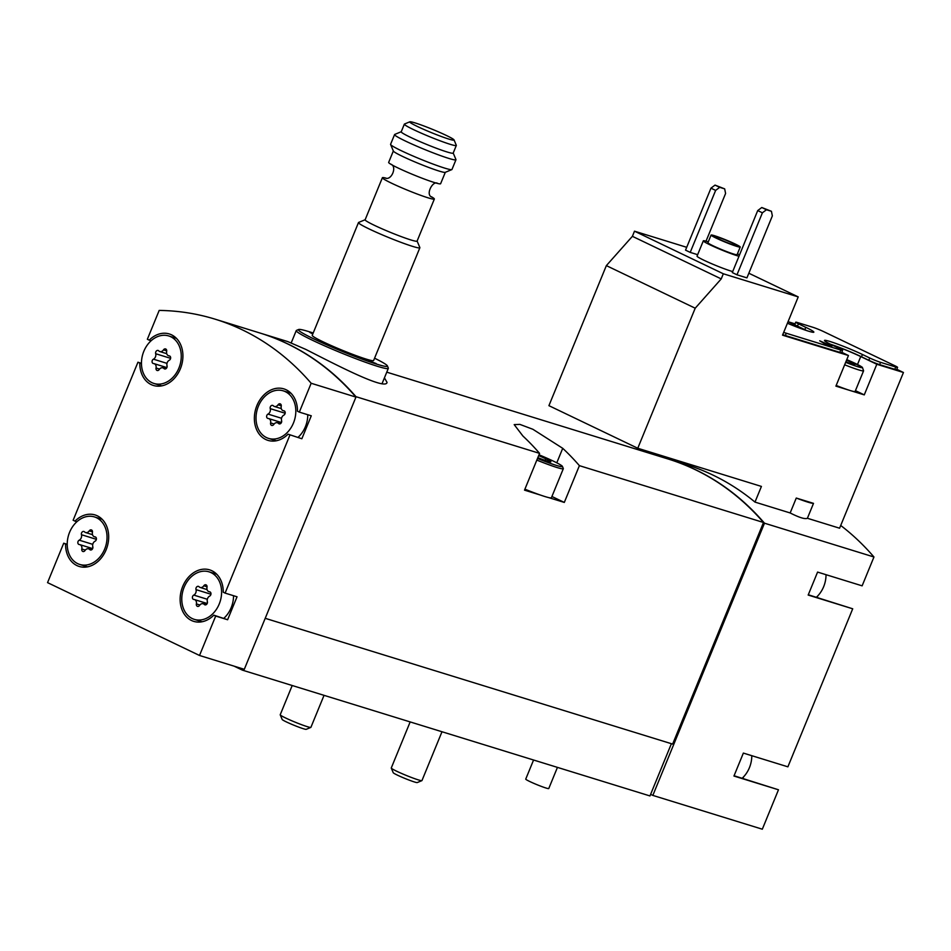 <?xml version="1.0" encoding="UTF-8"?>
<svg xmlns="http://www.w3.org/2000/svg" width="951" height="951" viewBox="0 0 951 951"><rect width="100%" height="100%" fill="white"/><g stroke="black" fill="none" stroke-linecap="round" stroke-linejoin="round"><path stroke-width="1.43" d="M184.149 587.207A24.881 19.365 107.2 0 1 209.03 571.836A24.881 19.365 107.2 0 1 220.192 601.329A24.881 19.365 107.2 0 1 194.349 619.386A24.881 19.365 107.2 0 1 184.149 587.207M193.778 595.088A4.066 3.162 107.2 0 0 196.013 589.632A2.318 1.807 107.2 0 1 199.092 586.779A4.066 3.162 107.2 0 0 200.185 587.468A4.066 3.162 107.2 0 0 203.811 585.78A2.318 1.807 107.2 0 1 206.997 587.314A4.066 3.162 107.2 0 0 208.935 591.665A4.066 3.162 107.2 0 0 209.482 591.772A2.318 1.807 107.2 0 1 209.6 596.146A4.066 3.162 107.2 0 0 207.366 601.603A2.318 1.807 107.2 0 1 204.287 604.444A4.066 3.162 107.2 0 0 203.193 603.766A4.066 3.162 107.2 0 0 199.555 605.442A2.318 1.807 107.2 0 1 196.381 603.921A4.066 3.162 107.2 0 0 194.432 599.558A4.066 3.162 107.2 0 0 193.885 599.463A2.318 1.807 107.2 0 1 193.778 595.088L207.318 599.273M69.589 532.298A24.881 19.365 107.2 0 1 94.47 516.928A24.881 19.365 107.2 0 1 105.632 546.409A24.881 19.365 107.2 0 1 79.789 564.466A24.881 19.365 107.2 0 1 69.589 532.298M79.218 540.168A4.066 3.162 107.2 0 0 81.453 534.712A2.318 1.807 107.2 0 1 84.52 531.871A4.066 3.162 107.2 0 0 85.626 532.548A4.066 3.162 107.2 0 0 89.251 530.872A2.318 1.807 107.2 0 1 92.437 532.394A4.066 3.162 107.2 0 0 94.375 536.744A4.066 3.162 107.2 0 0 94.922 536.851A2.318 1.807 107.2 0 1 95.041 541.226A4.066 3.162 107.2 0 0 92.806 546.682A2.318 1.807 107.2 0 1 89.727 549.535A4.066 3.162 107.2 0 0 88.633 548.846A4.066 3.162 107.2 0 0 84.996 550.534A2.318 1.807 107.2 0 1 81.81 549A4.066 3.162 107.2 0 0 79.872 544.65A4.066 3.162 107.2 0 0 79.325 544.543A2.318 1.807 107.2 0 1 79.218 540.168L92.758 544.352M258.387 406.22A24.881 19.365 107.2 0 1 283.255 390.849A24.881 19.365 107.2 0 1 294.418 420.33A24.881 19.365 107.2 0 1 268.574 438.399A24.881 19.365 107.2 0 1 258.387 406.22M268.004 414.089A4.066 3.162 107.2 0 0 270.239 408.645A2.318 1.807 107.2 0 1 273.317 405.792A4.066 3.162 107.2 0 0 274.411 406.481A4.066 3.162 107.2 0 0 278.037 404.793A2.318 1.807 107.2 0 1 281.223 406.327A4.066 3.162 107.2 0 0 283.172 410.677A4.066 3.162 107.2 0 0 283.719 410.773A2.318 1.807 107.2 0 1 283.826 415.147A4.066 3.162 107.2 0 0 281.591 420.604A2.318 1.807 107.2 0 1 278.512 423.457A4.066 3.162 107.2 0 0 277.419 422.767A4.066 3.162 107.2 0 0 273.793 424.455A2.318 1.807 107.2 0 1 270.607 422.922A4.066 3.162 107.2 0 0 268.657 418.571A4.066 3.162 107.2 0 0 268.123 418.464A2.318 1.807 107.2 0 1 268.004 414.089L281.555 418.274M143.827 351.299A24.881 19.365 107.2 0 1 168.696 335.941A24.881 19.365 107.2 0 1 179.858 365.422A24.881 19.365 107.2 0 1 154.014 383.479A24.881 19.365 107.2 0 1 143.827 351.299M153.444 359.181A4.066 3.162 107.2 0 0 155.679 353.724A2.318 1.807 107.2 0 1 158.758 350.871A4.066 3.162 107.2 0 0 159.851 351.561A4.066 3.162 107.2 0 0 163.477 349.885A2.318 1.807 107.2 0 1 166.663 351.406A4.066 3.162 107.2 0 0 168.612 355.757A4.066 3.162 107.2 0 0 169.159 355.864A2.318 1.807 107.2 0 1 169.266 360.239A4.066 3.162 107.2 0 0 167.031 365.695A2.318 1.807 107.2 0 1 163.952 368.536A4.066 3.162 107.2 0 0 162.859 367.859A4.066 3.162 107.2 0 0 159.233 369.535A2.318 1.807 107.2 0 1 156.047 368.013A4.066 3.162 107.2 0 0 154.098 363.662A4.066 3.162 107.2 0 0 153.551 363.555A2.318 1.807 107.2 0 1 153.444 359.181L166.984 363.365M751.789 755.688A24.881 19.365 107.2 0 1 742.137 778.251M826.027 574.689A24.881 19.365 107.2 0 1 816.362 597.264M668.244 459.048A323.435 251.706 107.2 0 1 668.494 459.119A323.435 251.706 107.2 0 1 764.485 523.193L652.838 795.405L650.615 794.347M840.708 525.463A323.435 251.706 107.2 0 1 873.957 556.989L764.485 523.193M807.399 518.271L813.509 503.364L796.272 498.051L790.162 512.958C799.363 517.617 805.105 519.389 807.399 518.271L839.59 528.209L903.45 372.495L876.822 364.269L860.75 356.566L857.493 364.506M790.162 512.958L754.987 502.092A323.435 251.706 107.2 0 0 685.909 464.492L668.494 459.119M754.987 502.092L761.418 486.425L637.764 448.254L695.205 308.207L721.227 278.905L723.331 273.781L798.222 296.902L782.53 335.168L848.458 355.519L835.905 386.13L864.269 394.879L876.822 364.269M667.055 457.3L666.556 458.525M637.764 448.254L548.917 405.661L606.358 265.614L632.391 236.323L634.495 231.188L686.705 247.308M788.046 321.7L795.06 323.863M260.194 333.088A323.435 251.706 107.2 0 1 260.443 333.171A323.435 251.706 107.2 0 1 355.971 396.686L355.852 396.983M386.772 372.162L667.994 458.964A323.435 251.706 107.2 0 1 763.51 522.491L579.397 465.657A323.435 251.706 -72.8 0 0 562.73 448.325L532.881 429.281L519.864 424.384L514.194 424.621L522.919 436.034A323.435 251.706 107.2 0 1 539.586 453.365L355.971 396.686M260.443 333.171L287.784 341.599L305.865 349.433C334.99 364.281 385.928 390.802 387.045 382.397L384.43 377.868M732.71 271.558A20.732 1.498 -157.7 0 1 703.788 260.17A20.732 1.498 -157.7 0 1 697.047 256.14L703.324 240.841A20.732 1.498 -157.7 0 1 708.305 241.827M697.654 254.678L690.212 252.384L715.639 190.402L719.693 187.335L724.674 188.869L725.589 193.469L706.034 241.162M715.639 190.402L710.968 188.155L685.54 250.149L690.212 252.384M748.829 273.222L798.222 296.902M634.495 231.188L723.331 273.781M746.927 277.87L736.977 274.803L762.393 212.81L766.458 209.755L771.427 211.288L772.355 215.889L746.927 277.87M762.393 212.81L757.721 210.575L732.294 272.557L736.977 274.803M841.801 352.322L848.458 355.519M831.198 344.607A23.632 1.712 -157.7 0 1 860.75 356.566M896.781 369.297L903.45 372.495M806.151 330.413A23.632 1.712 -157.7 0 0 804.059 329.391L788.046 321.711M782.744 334.645A8.297 0.594 22.3 0 0 785.336 335.525L839.816 352.345A8.297 0.594 22.3 0 0 841.647 352.69L842.586 350.396A8.297 0.594 22.3 0 0 839.888 348.791L832.589 345.284A24.881 1.795 22.3 0 1 824.493 340.458A24.881 1.795 22.3 0 1 838.164 344.31A24.881 1.795 22.3 0 1 862.438 354.497L869.749 358.004A8.297 0.594 22.3 0 0 880.567 362.343L895.747 367.027A8.297 0.594 22.3 0 0 897.578 367.371A8.297 0.594 22.3 0 0 894.879 365.755L823.566 331.578A8.297 0.594 22.3 0 0 812.748 327.239L797.568 322.555A8.297 0.594 22.3 0 0 795.737 322.211A8.297 0.594 22.3 0 0 798.436 323.815L805.747 327.322L804.808 329.617A24.881 1.795 22.3 0 1 806.983 330.686M795.737 322.211L794.798 324.505A8.297 0.594 22.3 0 0 797.497 326.122L804.808 329.617M862.438 354.497L861.499 356.791L868.81 360.298A8.297 0.594 22.3 0 0 879.627 364.637L894.808 369.321A8.297 0.594 22.3 0 0 896.638 369.666L897.578 367.371M861.499 356.791A24.881 1.795 22.3 0 0 830.401 344.214M763.51 522.491L672.63 744.086L265.21 618.316M539.003 454.792A27.365 1.973 -157.7 0 1 562.398 466.37L563.313 468.522A29.029 2.092 -157.7 0 1 563.325 468.688L551.39 497.777A29.029 2.092 -157.7 0 1 548.549 497.563L564.312 502.425L579.397 465.657M539.586 453.365L524.512 490.145L540.275 495.007A29.029 2.092 -157.7 0 1 524.904 489.171M242.933 668.874L242.422 670.146L234.065 666.14M671.394 743.694L649.961 795.939L242.422 670.146M564.312 502.425L551.925 496.493M873.957 556.989L862.129 585.84L817.587 572.086L808.172 595.053L852.714 608.795L787.892 766.827L743.361 753.085L733.946 776.04L778.477 789.782L762.322 829.201L652.838 795.405M852.714 608.795L808.291 594.767M743.432 778.655A26.949 20.981 107.2 0 1 743.207 777.229M778.477 789.782L734.065 775.754M817.658 597.656A26.949 20.981 107.2 0 1 817.432 596.241M242.315 668.684L238.939 667.638M289.912 435.071L225.102 593.103L223.247 592.211A26.949 20.981 107.2 0 0 209.636 569.863A26.949 20.981 107.2 0 0 181.641 589.43A26.949 20.981 107.2 0 0 193.742 621.372A26.949 20.981 107.2 0 0 213.832 615.166L215.687 616.058L199.52 655.477L47.55 582.63L63.717 543.211L65.571 544.103A26.949 20.981 107.2 0 0 79.171 566.451A26.949 20.981 107.2 0 0 107.166 546.884A26.949 20.981 107.2 0 0 95.076 514.943A26.949 20.981 107.2 0 0 74.986 521.136L73.132 520.256L137.943 362.224L139.797 363.104A26.949 20.981 107.2 0 0 153.408 385.464A26.949 20.981 107.2 0 0 181.403 365.897A26.949 20.981 107.2 0 0 169.302 333.956A26.949 20.981 107.2 0 0 149.212 340.149L147.357 339.257L159.186 310.418A323.435 251.706 107.2 0 1 215.164 319.191A323.435 251.706 107.2 0 1 311.155 383.265L299.327 412.116L297.473 411.224A26.949 20.981 107.2 0 0 283.862 388.876A26.949 20.981 107.2 0 0 255.878 408.443A26.949 20.981 107.2 0 0 267.968 440.372A26.949 20.981 107.2 0 0 288.058 434.179L301.859 438.756L311.274 415.801L299.327 412.116M213.832 615.166L227.622 619.743L237.037 596.788L225.102 593.103M227.622 619.743L215.687 616.058M199.52 655.477L244.3 669.302L355.947 397.09L311.155 383.265M215.164 319.191L259.956 333.016A323.435 251.706 107.2 0 1 355.947 397.09M67.224 544.293L63.717 543.211M141.449 363.306L137.943 362.224M172.927 337.248A26.949 20.981 107.2 0 1 174.913 336.963M159.744 386.13A26.949 20.981 107.2 0 1 158.246 384.786M141.461 363.627L139.797 363.104M151.114 340.731L149.212 340.149M98.702 518.236A26.949 20.981 107.2 0 1 100.687 517.962M85.507 567.129A26.949 20.981 107.2 0 1 84.021 565.774M67.224 544.614L65.571 544.103M76.876 521.73L74.986 521.136M307.767 414.719A24.881 19.365 107.2 0 1 298.103 437.282M274.304 441.05A26.949 20.981 107.2 0 1 272.818 439.707M287.487 392.157A26.949 20.981 107.2 0 1 289.473 391.883M288.058 434.179L301.859 438.756M233.53 595.706A24.881 19.365 107.2 0 1 223.877 618.269M200.067 622.037A26.949 20.981 107.2 0 1 198.581 620.694M213.262 573.144A26.949 20.981 107.2 0 1 215.247 572.871M606.358 265.614L695.205 308.207M632.391 236.323L721.227 278.905M864.269 394.879L855.448 390.647M836.191 385.452A22.8 1.64 22.3 0 0 850.087 390.504A22.8 1.64 22.3 0 0 855.115 391.455L863.591 370.795A22.8 1.64 -157.7 0 1 844.654 364.792M783.683 332.351A8.297 0.594 22.3 0 0 786.275 333.23L840.755 350.051A8.297 0.594 22.3 0 0 842.586 350.396M787.416 323.245A24.881 1.795 22.3 0 0 813.842 332.161A24.881 1.795 22.3 0 0 805.747 327.322M819.714 340.815L824.767 343.834L831.875 346.164L819.714 340.815M710.968 188.155L715.021 185.1L724.674 188.869M715.021 185.1L719.693 187.335M757.721 210.575L761.775 207.508L771.427 211.288M761.775 207.508L766.458 209.755M716.198 238.13A15.763 1.141 -157.7 0 1 711.075 235.075A15.763 1.141 -157.7 0 1 726.077 239.997A15.763 1.141 -157.7 0 1 740.223 247.034A15.763 1.141 -157.7 0 1 731.569 244.585A15.763 1.141 -157.7 0 1 716.198 238.13M718.183 238.749A12.434 0.903 -157.7 0 1 714.142 236.323A12.434 0.903 -157.7 0 1 725.993 240.223A12.434 0.903 -157.7 0 1 737.156 245.774A12.434 0.903 -157.7 0 1 730.32 243.836A12.434 0.903 -157.7 0 1 718.183 238.749M740.223 247.034L737.084 254.678A15.763 1.141 -157.7 0 1 728.43 252.241A15.763 1.141 -157.7 0 1 713.06 245.786A15.763 1.141 -157.7 0 1 707.936 242.719L711.075 235.075M738.986 256.247A20.732 1.498 -157.7 0 1 710.064 244.859A20.732 1.498 -157.7 0 1 703.324 240.841M737.453 253.786A20.732 1.498 -157.7 0 1 739.545 254.904M533.57 760.015L525.737 779.107A12.434 0.903 22.3 0 0 536.911 784.658A12.434 0.903 22.3 0 0 548.763 788.545L557.441 767.386M441.989 731.747L421.959 780.581A16.583 1.201 -157.7 0 1 421.887 780.64L417.263 782.566A13.029 0.939 -157.7 0 1 409.762 780.343A13.029 0.939 -157.7 0 1 397.459 775.16A13.029 0.939 -157.7 0 1 393.227 772.699L391.277 768.087A16.583 1.201 -157.7 0 1 391.265 767.992L410.166 721.916M421.887 780.64A16.583 1.201 -157.7 0 1 412.342 777.811A16.583 1.201 -157.7 0 1 396.662 771.213A16.583 1.201 -157.7 0 1 391.277 768.087M548.549 497.563A29.029 2.092 -157.7 0 1 540.275 495.007M538.658 455.636A14.931 1.082 -157.7 0 1 550.843 461.865A14.931 1.082 -157.7 0 1 537.85 457.621M562.398 466.37A27.365 1.973 -157.7 0 1 537.505 458.453M563.325 468.688A29.029 2.092 -157.7 0 1 536.828 460.094M324.041 695.336L310.906 727.337A16.583 1.201 -157.7 0 1 310.834 727.408L306.21 729.322A13.029 0.939 -157.7 0 1 298.709 727.111A13.029 0.939 -157.7 0 1 286.394 721.928A13.029 0.939 -157.7 0 1 282.174 719.467L280.224 714.855A16.583 1.201 -157.7 0 1 280.212 714.76L292.207 685.505M310.834 727.408A16.583 1.201 -157.7 0 1 301.277 724.579A16.583 1.201 -157.7 0 1 285.609 717.981A16.583 1.201 -157.7 0 1 280.224 714.855M545.078 460.355L545.494 459.333M374.563 358.194A48.097 3.471 -157.7 0 1 387.402 365.909A48.097 3.471 -157.7 0 1 362.462 359.264A48.097 3.471 -157.7 0 1 314.068 339.031A48.097 3.471 -157.7 0 1 298.638 329.498A48.097 3.471 -157.7 0 1 313.188 333.016M313.057 333.337L309.681 332.315L312.796 333.967M368.584 360.738L376.168 363.555L368.584 360.738M417.109 241.055L419.855 247.557A33.178 2.389 -157.7 0 1 419.866 247.747L373.612 360.524A33.178 2.389 -157.7 0 1 355.389 355.377A33.178 2.389 -157.7 0 1 323.019 341.789A33.178 2.389 -157.7 0 1 312.237 335.346L358.479 222.57A33.178 2.389 -157.7 0 1 358.634 222.439L365.148 219.74M387.402 365.909L388.305 368.061A49.761 3.59 -157.7 0 1 388.329 368.346A49.761 3.59 -157.7 0 1 360.988 360.631A49.761 3.59 -157.7 0 1 312.439 340.256A49.761 3.59 -157.7 0 1 296.26 330.579A49.761 3.59 -157.7 0 1 296.474 330.389L298.638 329.498M417.537 126.542A23.941 1.724 -157.7 0 1 409.857 121.799A23.941 1.724 -157.7 0 1 432.562 129.384A23.941 1.724 -157.7 0 1 454.043 139.916A23.941 1.724 -157.7 0 1 441.621 136.611A23.941 1.724 -157.7 0 1 417.537 126.542M454.043 139.916L456.302 145.301A28.09 2.033 -157.7 0 1 456.325 145.455A28.09 2.033 -157.7 0 1 440.884 141.105A28.09 2.033 -157.7 0 1 413.483 129.598A28.09 2.033 -157.7 0 1 404.353 124.141A28.09 2.033 -157.7 0 1 404.472 124.034L409.857 121.799M456.325 145.455L453.175 153.111A28.09 2.033 -157.7 0 1 437.745 148.76A28.09 2.033 -157.7 0 1 410.345 137.253A28.09 2.033 -157.7 0 1 401.215 131.797L404.353 124.141M453.211 153.04L455.945 159.542A33.178 2.389 -157.7 0 1 455.969 159.732A33.178 2.389 -157.7 0 1 437.733 154.597A33.178 2.389 -157.7 0 1 405.364 141.01A33.178 2.389 -157.7 0 1 394.582 134.566A33.178 2.389 -157.7 0 1 394.724 134.436L401.239 131.725M455.969 159.732L451.963 169.48A33.178 2.389 -157.7 0 1 451.82 169.611A33.178 2.389 -157.7 0 1 432.717 163.952A33.178 2.389 -157.7 0 1 401.37 150.745A33.178 2.389 -157.7 0 1 390.599 144.493A33.178 2.389 -157.7 0 1 390.588 144.302L394.582 134.566M451.82 169.611L445.211 172.357A28.09 2.033 -157.7 0 1 429.032 167.566A28.09 2.033 -157.7 0 1 402.499 156.38A28.09 2.033 -157.7 0 1 393.381 151.09L390.599 144.493M445.306 172.309L440.622 183.721A28.09 2.033 -157.7 0 1 425.192 179.37A28.09 2.033 -157.7 0 1 397.791 167.863A28.09 2.033 -157.7 0 1 388.662 162.407L393.334 150.995M431.302 196.691A28.09 2.033 -157.7 0 1 434.345 199.032A28.09 2.033 -157.7 0 1 418.915 194.67A28.09 2.033 -157.7 0 1 391.515 183.174A28.09 2.033 -157.7 0 1 382.385 177.718A28.09 2.033 -157.7 0 1 386.189 178.194M434.345 199.032L417.085 241.126A28.09 2.033 -157.7 0 1 401.655 236.763A28.09 2.033 -157.7 0 1 374.254 225.256A28.09 2.033 -157.7 0 1 365.113 219.812L382.385 177.718M419.866 247.747A33.178 2.389 -157.7 0 1 401.643 242.6A33.178 2.389 -157.7 0 1 369.273 229.013A33.178 2.389 -157.7 0 1 358.479 222.57M846.556 360.179A12.434 0.903 -157.7 0 1 854.89 364.613A12.434 0.903 -157.7 0 1 845.891 361.796M813.509 503.364A26.949 1.95 -157.7 0 1 796.272 498.051M850.087 363.341L850.444 362.497M170.55 357.16A2.318 1.807 -72.8 0 0 170.598 358.301M167.043 365.731A2.318 1.807 -72.8 0 0 167.079 366.872M285.122 412.068A2.318 1.807 -72.8 0 0 285.157 413.209M281.603 420.639A2.318 1.807 -72.8 0 0 281.651 421.78M96.324 538.147A2.318 1.807 -72.8 0 0 96.372 539.288M92.806 546.718A2.318 1.807 -72.8 0 0 92.853 547.859M210.884 593.067A2.318 1.807 -72.8 0 0 210.932 594.197M207.377 601.638A2.318 1.807 -72.8 0 0 207.413 602.768M562.73 448.325L556.775 462.828M786.275 333.23L785.336 335.525M840.755 350.051L839.816 352.345M869.749 358.004L868.81 360.298M880.567 362.343L879.627 364.637M895.747 367.027L894.808 369.321M798.436 323.815L797.497 326.122M863.591 370.795L862.355 367.288L846.77 359.633A20.316 1.462 -157.7 0 1 862.236 367.55A20.316 1.462 -157.7 0 1 845.665 362.331M155.679 353.724L170.598 358.325M163.477 349.885L166.722 350.883M169.159 355.864L169.754 356.054M163.952 368.536L165.319 368.964M156.047 368.013L159.554 369.095M270.239 408.645L285.157 413.245M278.037 404.793L281.294 405.792M283.719 410.773L284.325 410.963M278.512 423.457L279.879 423.873M270.607 422.922L274.114 424.015M81.453 534.712L96.36 539.324M89.251 530.872L92.497 531.871M94.922 536.851L95.528 537.042M89.727 549.535L91.094 549.951M81.81 549L85.328 550.082M196.013 589.632L210.92 594.232M203.811 585.78L207.056 586.791M209.482 591.772L210.088 591.95M204.287 604.444L205.654 604.872M196.381 603.921L199.888 605.002M102.173 519.305L94.47 516.928M87.492 566.855L79.789 564.466M216.733 574.226L209.03 571.836M202.052 621.764L194.349 619.386M176.399 338.318L168.696 335.941M161.729 385.856L154.014 383.479M290.958 393.227L283.255 390.849M276.289 440.777L268.574 438.399M296.26 330.579L291.22 342.871M388.329 368.346L382.112 383.526M437.448 183.27C432.871 180.464 425.168 194.575 431.766 197.119L431.766 197.119M385.571 178.17L385.559 178.17C391.539 180.345 397.066 167.019 391.241 164.321M159.851 351.561L166.734 353.689M168.612 355.757L169.932 356.173M162.859 367.859L165.819 368.774M154.098 363.662L166.865 367.597M274.411 406.481L281.294 408.597M283.172 410.677L284.492 411.082M277.419 422.767L280.39 423.682M268.657 418.571L281.425 422.506M85.626 532.548L92.497 534.676M94.375 536.744L95.706 537.16M88.633 548.846L91.593 549.761M79.872 544.65L92.627 548.584M200.185 587.468L207.056 589.596M208.935 591.665L210.266 592.081M203.193 603.766L206.153 604.681M194.432 599.558L207.187 603.505"/></g></svg>
